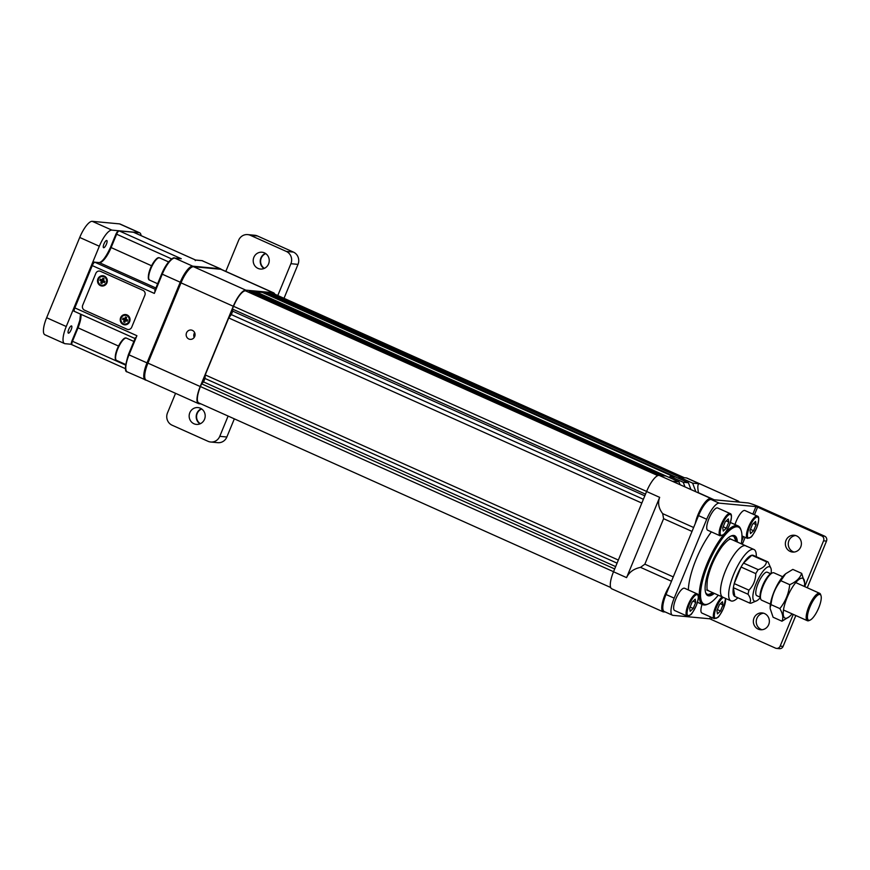 <?xml version="1.0" encoding="UTF-8"?>
<svg xmlns="http://www.w3.org/2000/svg" width="870" height="870" viewBox="0 0 870 870"><rect width="100%" height="100%" fill="white"/><g stroke="black" fill="none" stroke-linecap="round" stroke-linejoin="round"><path stroke-width="1.3" d="M271.342 294.147L272.799 293.386A17.357 5.187 -65.9 0 1 273.31 293.527L684.364 477.739M683.157 477.619L271.864 293.299M680.133 477.336L268.841 293.016L265.383 292.701L265.002 293.603M644.822 495.824L232.736 311.155L232.388 309.046L233.53 306.294A17.357 5.187 -65.9 0 1 245.536 290.841L658.253 475.466M645.496 494.182L232.388 309.046M643.398 499.282L231.322 314.603L232.736 311.155M641.832 503.077L228.723 317.952L231.322 314.603M660.776 475.531L249.494 291.211L248.874 292.005M618.342 560.052L205.244 374.916L204.994 378.472L203.569 381.93L201.579 383.811L614.677 568.947M617.069 563.151L204.994 378.472M615.645 566.598L203.569 381.93M673.619 476.727L262.327 292.407L255.997 291.82L255.628 292.733M678.524 478.315L265.383 292.701M255.997 291.82L669.15 477.445M664.234 475.846L252.952 291.526L249.494 291.211M610.675 587.5L198.762 402.908A17.357 5.187 -65.9 0 1 200.437 386.563L201.579 383.811M669.313 477.043L669.9 477.097M205.244 374.916L228.723 317.952M678.687 477.924L679.274 477.978M188.833 339.006A4.687 4.448 -84.6 0 0 194.923 335.831A4.687 4.448 -84.6 0 0 191.041 330.024A4.687 4.448 -84.6 0 0 188.833 339.006M274.724 294.158A18.107 5.405 114.1 0 0 273.626 292.842A18.107 5.405 114.1 0 0 273.082 292.701L245.818 290.145A18.107 5.405 114.1 0 0 233.29 306.273L200.209 386.541A18.107 5.405 114.1 0 0 198.458 403.593A18.107 5.405 114.1 0 0 199.002 403.734L201.035 403.919M273.082 292.701L220.806 269.276A18.107 5.405 -65.9 0 1 221.35 269.406L273.626 292.842M233.29 306.273L181.014 282.848A18.107 5.405 -65.9 0 1 193.542 266.72L245.818 290.145M198.458 403.593L146.182 380.168A18.107 5.405 -65.9 0 1 147.933 363.116L200.209 386.541M220.806 269.276L193.542 266.72M181.014 282.848L147.933 363.116M194.641 332.666A4.687 4.448 -84.6 0 0 194.195 337.44M813.211 600.561A14.072 4.209 114.1 0 0 807.643 614.709A14.072 4.209 114.1 0 0 810.09 620.114A14.072 4.209 114.1 0 0 815.494 614.22A14.072 4.209 114.1 0 0 821.019 595.732A14.072 4.209 114.1 0 0 813.211 600.561M810.09 620.114L808.98 620.604A15.008 4.481 -65.9 0 1 807.393 620.712A15.008 4.481 -65.9 0 1 812.319 599.735A15.008 4.481 -65.9 0 1 819.67 593.329A15.008 4.481 -65.9 0 1 820.638 594.591L821.019 595.732M760.684 598.951L760.304 597.81A14.072 4.209 -65.9 0 1 765.828 579.322A14.072 4.209 -65.9 0 1 771.233 573.428L772.342 572.938A15.008 4.481 114.1 0 0 766.579 579.235A15.008 4.481 114.1 0 0 760.684 598.951A15.008 4.481 114.1 0 0 761.652 600.213L770.407 604.139M771.114 573.482A18.759 5.601 114.1 0 0 770.961 568.414L768.079 561.987A22.511 6.721 114.1 0 0 768.014 561.955L753.311 555.364A22.511 6.721 -65.9 0 0 751.8 555.245L766.503 561.835C765.894 565.402 763.131 568.012 758.216 569.654L743.513 563.075A22.511 6.721 -65.9 0 1 751.8 555.245L743.513 563.075A22.511 6.721 -65.9 0 0 741.066 567.022L755.769 573.613C755.649 580.083 753.376 585.608 748.939 590.164L734.236 583.585A22.511 6.721 -65.9 0 1 741.066 567.022L734.236 583.585A22.511 6.721 -65.9 0 0 733.366 587.685L734.824 596.418A22.511 6.721 -65.9 0 1 733.192 593.514A22.511 6.721 -65.9 0 1 733.366 587.685L748.069 594.264C750.712 598.147 751.201 601.061 749.527 603.008A22.511 6.721 114.1 0 0 749.603 603.04A22.511 6.721 114.1 0 0 751.114 603.149L756.389 600.931A18.759 5.601 114.1 0 0 760.271 597.679M749.527 603.008L734.824 596.418A22.511 6.721 -65.9 0 0 734.9 596.45A22.511 6.721 -65.9 0 0 734.965 596.472M767.938 561.922L753.376 555.397A22.511 6.721 -65.9 0 0 753.311 555.364M706.69 589.969L722.796 597.19A28.134 8.406 -65.9 0 1 732.018 557.855A28.134 8.406 -65.9 0 1 745.807 545.838A28.134 8.406 -65.9 0 1 746.569 546.36M737.869 597.777A28.134 8.406 -65.9 0 1 730.963 600.855A28.134 8.406 -65.9 0 1 728.832 597.19A28.134 8.406 -65.9 0 1 740.185 561.509A28.134 8.406 -65.9 0 1 753.975 549.492A28.134 8.406 -65.9 0 1 756.106 553.157A28.134 8.406 -65.9 0 1 756.28 556.691M770.668 573.732L767.329 572.232A12.854 3.839 114.1 0 0 761.032 577.723A12.854 3.839 114.1 0 0 756.813 595.689L760.152 597.179M770.961 568.414A18.759 5.601 114.1 0 0 760.554 574.852A18.759 5.601 114.1 0 0 753.137 593.721A18.759 5.601 114.1 0 0 756.389 600.931M768.014 561.955A22.511 6.721 114.1 0 0 766.503 561.835M758.216 569.654A22.511 6.721 114.1 0 0 756.976 571.568A22.511 6.721 114.1 0 0 755.769 573.613M748.939 590.164A22.511 6.721 114.1 0 0 748.069 594.264M782.685 576.745L773.93 572.83A15.008 4.481 114.1 0 0 772.342 572.938M730.963 600.855L722.796 597.19A28.134 8.406 -65.9 0 1 722.035 596.668A28.134 8.406 -65.9 0 1 727.266 566.685A28.134 8.406 -65.9 0 1 745.807 545.838L753.975 549.492M785.371 574.004A21.804 6.514 114.1 0 0 785.131 574.211A21.804 6.514 114.1 0 0 779.096 581.791A21.804 6.514 114.1 0 0 770.146 607.651L770.994 604.617C771.973 595.635 775.257 587.663 780.858 580.703L785.643 573.765L792.82 569.404L801.683 573.373C800.008 578.158 796.017 581.932 789.721 584.673C788.742 593.655 785.458 601.627 779.857 608.587C782.869 613.839 783.565 618.048 781.967 621.213L789.416 616.612M804.38 586.478A21.804 6.514 114.1 0 0 804.641 582.965A21.804 6.514 114.1 0 0 792.157 587.652A21.804 6.514 114.1 0 0 783.294 611.588A21.804 6.514 114.1 0 0 789.655 616.395A21.804 6.514 114.1 0 0 792.102 613.861M804.641 582.965L801.683 573.373M781.967 621.213L773.104 617.243L770.157 608.543M779.857 608.587L770.994 604.617M789.721 584.673L780.858 580.703M714.335 593.394A32.832 9.809 -65.9 0 1 705.679 592.851A32.832 9.809 -65.9 0 1 710.964 564.695A32.832 9.809 -65.9 0 1 731.181 535.953A32.832 9.809 -65.9 0 1 737.347 542.043M735.944 540.825A31.885 9.526 114.1 0 0 733.453 536.192A31.885 9.526 114.1 0 0 730.615 536.224M698.512 492.92L698.479 492.735C697.359 486.787 697.686 483.807 699.469 483.785L692.629 483.144L679.568 477.282L679.046 478.554M692.629 483.144L695.848 491.735M690.954 489.538L688.409 482.752L675.337 476.89L670.183 476.412L669.661 477.673M688.409 482.752L683.244 482.263L670.183 476.412M683.244 482.263L684.973 486.852M680.068 484.655L679.024 481.871L665.952 476.01L659.123 475.368L711.127 498.575A18.107 5.405 -65.9 0 0 698.055 514.562A18.107 5.405 -65.9 0 0 695.271 523.533M692.02 531.418L663.603 518.683L662.668 513.626L693.629 527.503M671.488 581.236L640.516 567.36L644.855 564.173L673.271 576.908M640.516 567.36C633.654 568.828 628.999 572.242 626.585 577.626L659.667 497.357C657.6 502.86 658.601 508.287 662.668 513.626M663.603 518.683L644.855 564.173M741.316 543.826A42.206 12.615 114.1 0 0 741.229 530.689A42.206 12.615 114.1 0 0 708.039 564.423A42.206 12.615 114.1 0 0 708.441 603.845A42.206 12.615 114.1 0 0 718.305 595.178M708.441 603.845L707.343 604.335A43.141 12.887 -65.9 0 1 702.775 604.661A43.141 12.887 -65.9 0 1 706.929 564.021A43.141 12.887 -65.9 0 1 738.064 525.915A43.141 12.887 -65.9 0 1 740.859 529.547L741.229 530.689M699.469 483.785L686.397 477.924A18.107 5.405 -65.9 0 1 686.93 478.065L738.391 501.131A18.107 5.405 -65.9 0 0 735.552 501.783M659.667 497.357L646.595 491.496A18.107 5.405 -65.9 0 1 659.123 475.368M669.508 586.021A18.107 5.405 -65.9 0 0 664.974 594.83A18.107 5.405 -65.9 0 0 663.234 611.882L611.773 588.816A18.107 5.405 -65.9 0 1 613.513 571.775L626.585 577.626M646.595 491.496L613.513 571.775M686.397 477.924L679.568 477.282M679.024 481.871L672.195 481.23M705.505 592.252A31.885 9.526 114.1 0 0 707.375 594.395A31.885 9.526 114.1 0 0 712.486 593.166M146.203 380.179A0.935 0.892 95.4 0 1 145.779 380.103A18.107 5.405 -65.9 0 1 145.236 379.962A18.107 5.405 -65.9 0 1 146.986 362.921L180.21 282.304A18.107 5.405 -65.9 0 1 192.738 266.176L220.121 268.743A18.107 5.405 -65.9 0 1 220.654 268.873L201.883 260.619A0.935 0.892 95.4 0 1 202.155 260.685L195.641 260.076L195.25 260.641M172.804 258.694A17.161 5.133 -65.9 0 0 161.711 273.909L161.668 273.919C167.388 260.173 174.402 256.639 174.5 258.053L181.275 258.727L174.761 258.118A18.107 5.405 114.1 0 0 162.244 274.246L154.338 293.407L161.689 273.963M181.319 282.696L161.668 273.919L154.762 290.787M135.448 337.647L128.434 354.536L129.01 354.862A18.107 5.405 114.1 0 0 127.27 371.914C124.486 371.979 124.878 366.194 128.434 354.536L136.905 335.7L129.01 354.862L147.867 363.258M95.841 273.332A3.752 3.567 95.4 0 1 100.539 271.342A3.752 3.567 -84.6 0 0 95.841 273.332L82.683 305.261A3.752 3.567 -84.6 0 0 84.531 310.188A3.752 3.567 95.4 0 1 82.683 305.261L95.841 273.332M143.006 290.373A3.752 3.567 95.4 0 1 144.855 295.289A3.752 3.567 -84.6 0 0 143.006 290.373L100.539 271.342L143.006 290.373M131.696 327.229A3.752 3.567 95.4 0 1 126.998 329.219A3.752 3.567 -84.6 0 0 131.696 327.229L144.855 295.289L131.696 327.229M84.531 310.188L126.998 329.219L84.531 310.188M106.412 244.22A3.937 1.174 -65.9 0 1 103.563 247.7A3.937 1.174 -65.9 0 1 103.943 243.981A3.937 1.174 -65.9 0 1 106.792 240.501A3.937 1.174 -65.9 0 1 106.412 244.22M71.188 329.665A3.937 1.174 -65.9 0 1 68.349 333.145A3.937 1.174 -65.9 0 1 68.73 329.425A3.937 1.174 -65.9 0 1 71.568 325.945A3.937 1.174 -65.9 0 1 71.188 329.665M46.643 317.724L66.251 326.511A18.107 5.405 114.1 0 0 64.5 343.563L44.903 334.776A18.107 5.405 -65.9 0 1 46.643 317.724L79.725 237.456A18.107 5.405 -65.9 0 1 92.253 221.328L119.527 223.884A18.107 5.405 -65.9 0 1 120.06 224.025L139.668 232.801A18.107 5.405 114.1 0 0 139.124 232.671L119.527 223.884M92.253 221.328L111.86 230.115A18.107 5.405 114.1 0 0 99.332 246.243L79.725 237.456M64.5 343.563A18.107 5.405 114.1 0 0 65.043 343.693L71.568 344.313M141.092 235.607A18.107 5.405 114.1 0 0 139.668 232.801M111.86 230.115L139.124 232.671M66.251 326.511L99.332 246.243M120.636 317.67A5.155 4.894 -84.6 0 0 123.17 324.434A5.155 4.894 -84.6 0 0 129.619 321.693A5.155 4.894 -84.6 0 0 127.085 314.94A5.155 4.894 -84.6 0 0 120.636 317.67M97.918 278.857A5.155 4.894 -84.6 0 0 100.452 285.621A5.155 4.894 -84.6 0 0 106.901 282.891A5.155 4.894 -84.6 0 0 104.367 276.127A5.155 4.894 -84.6 0 0 97.918 278.857M126.172 318.735A1.044 0.99 -84.6 0 0 125.769 320.747M126.03 320.812L124.149 320.432A1.272 1.207 -84.6 0 1 123.942 319.964L125.215 320.16L125.465 318.822M127.172 319.758L126.792 320.78L125.835 320.704A1.272 1.207 -84.6 0 1 125.378 320.921L124.845 322.389L123.616 321.9L124.149 320.432M125.693 318.855L124.421 318.659A1.272 1.207 -84.6 0 1 124.878 318.442L126.183 318.714M125.835 320.704L127.216 321.258L127.694 319.953L126.302 319.41A1.272 1.207 -84.6 0 0 126.106 318.931L126.639 317.474L125.41 316.984L125.867 318.594M124.834 324.086A4.404 4.187 -84.6 0 0 126.868 315.582A4.404 4.187 -84.6 0 0 125.65 315.31M123.616 323.814A4.404 4.187 -84.6 0 0 129.195 320.66A4.404 4.187 -84.6 0 0 125.541 315.299A4.404 4.187 -84.6 0 0 123.616 323.814M123.942 319.964L122.561 319.41L123.04 318.115L124.421 318.659M124.878 318.442L125.41 316.984M123.616 321.9L125.182 320.475M122.561 319.41L125.008 320.073M103.051 280.01L101.79 279.792A1.272 1.207 -84.6 0 1 102.258 279.618L102.91 278.204L103.584 279.922A1.044 0.99 -84.6 0 0 103.095 281.956M103.236 282L101.377 281.543A1.272 1.207 -84.6 0 1 101.214 281.043L102.475 281.26L102.823 279.966M104.4 281.162A1.044 0.99 -84.6 0 0 104.411 281.108L103.998 282.032L103.03 281.956A1.272 1.207 -84.6 0 1 102.562 282.13L101.92 283.544L100.735 282.946L101.377 281.543M102.258 279.618L103.258 279.759M103.03 281.956L104.367 282.63L104.944 281.369L103.606 280.705A1.272 1.207 -84.6 0 0 103.443 280.216L104.095 278.802L102.91 278.204M102.116 285.273A4.404 4.187 -84.6 0 0 104.476 276.91A4.404 4.187 -84.6 0 0 102.943 276.497M100.583 284.86A4.404 4.187 -84.6 0 0 106.444 282.032A4.404 4.187 -84.6 0 0 102.823 276.486A4.404 4.187 -84.6 0 0 100.583 284.86M101.214 281.043L99.887 280.379L100.452 279.129L101.79 279.792M100.735 282.946L102.421 281.586M99.887 280.379L102.279 281.162M104.367 282.63L103.998 282.032M794.06 552.058A8.439 8.015 95.4 0 1 795.615 535.529M800.726 546.947A8.439 8.015 -84.6 0 0 794.158 535.246A8.439 8.015 -84.6 0 0 786.023 540.357A8.439 8.015 -84.6 0 0 792.581 552.058A8.439 8.015 -84.6 0 0 800.726 546.947M762.044 629.739A8.439 8.015 95.4 0 1 763.588 613.209M768.699 624.627A8.439 8.015 -84.6 0 0 762.142 612.926A8.439 8.015 -84.6 0 0 754.007 618.037A8.439 8.015 -84.6 0 0 760.565 629.739A8.439 8.015 -84.6 0 0 768.699 624.627M754.442 514.79L757.585 507.166L755.943 506.59L719.229 503.143A18.107 5.405 114.1 0 0 706.701 519.27L674.185 598.158A18.107 5.405 114.1 0 0 672.445 615.21A18.107 5.405 114.1 0 0 672.978 615.351L709.702 618.787L775.475 648.117A3.752 3.567 -84.6 0 0 780.162 646.127L783.098 646.399A3.752 3.567 95.4 0 1 779.476 648.672L776.551 648.4M826.5 541.096L823.564 540.825A3.752 3.567 -84.6 0 0 821.726 535.909L824.651 536.181A3.752 3.567 95.4 0 1 826.5 541.096L807.262 587.772M672.445 615.21L664.278 611.556A18.107 5.405 -65.9 0 1 666.018 594.504L674.185 598.158M706.701 519.27L698.534 515.616A18.107 5.405 -65.9 0 1 711.062 499.489L719.229 503.143M698.534 515.616L666.018 594.504M688.366 589.947A43.62 13.028 -65.9 0 1 711.366 531.885M824.651 536.181L760.51 507.438A10.766 1.033 22.4 0 0 747.776 502.925L711.062 499.489M795.822 615.525L783.098 646.399M823.564 540.825L804.696 586.619M793.255 614.372L780.162 646.127M757.585 507.166L821.726 535.909M728.81 522.109L728.277 518.901L725.243 521.772L722.731 527.84L723.274 531.048L726.309 528.177L728.81 522.109L726.145 520.912M723.177 526.774L726.309 528.177M730.104 513.55L717.696 507.993A12.191 3.643 114.1 0 0 708.887 518.759A12.191 3.643 114.1 0 0 707.712 530.243L720.132 535.811A12.191 3.643 -65.9 0 1 721.306 524.327A12.191 3.643 -65.9 0 1 730.104 513.55C732.116 513.974 731.877 517.889 729.386 525.306C726.265 531.494 724.318 534.604 723.535 534.637L720.132 535.811M695.728 602.377L695.195 599.169L692.15 602.04L689.649 608.119L690.182 611.316L693.227 608.445L695.728 602.377L693.064 601.181M690.095 607.043L693.227 608.445M697.022 593.829L684.603 588.261A12.191 3.643 114.1 0 0 675.805 599.028A12.191 3.643 114.1 0 0 674.631 610.512L687.05 616.08A12.191 3.643 -65.9 0 1 688.224 604.596A12.191 3.643 -65.9 0 1 697.022 593.829C699.034 594.243 698.795 598.158 696.304 605.574C693.183 611.773 691.226 614.883 690.454 614.905L687.05 616.08M722.992 604.933L722.459 601.725L719.425 604.596L716.923 610.675L717.456 613.872L720.49 611.001L722.992 604.933L720.327 603.736M717.358 609.598L720.49 611.001M702.057 604.346A12.191 3.643 114.1 0 0 701.905 613.067L714.313 618.635A12.191 3.643 -65.9 0 1 715.488 607.151A12.191 3.643 -65.9 0 1 722.22 596.929M756.084 524.664L755.551 521.456L752.506 524.327L750.005 530.395L750.538 533.604L753.583 530.733L756.084 524.664L753.42 523.468M750.44 529.33L753.583 530.733M741.969 535.931L747.406 538.367A12.191 3.643 -65.9 0 1 748.581 526.883A12.191 3.643 -65.9 0 1 757.379 516.106L744.959 510.549A12.191 3.643 114.1 0 0 736.161 521.315A12.191 3.643 114.1 0 0 734.998 524.545M253.866 257.335A8.439 8.015 -84.6 0 0 260.424 269.037A8.439 8.015 -84.6 0 0 268.569 263.925A8.439 8.015 -84.6 0 0 262 252.224A8.439 8.015 -84.6 0 0 253.866 257.335M265.437 253.42A8.439 8.015 -84.6 0 0 264.023 268.504M264.404 268.341A8.134 7.721 95.4 0 1 265.774 253.648M189.823 412.695A8.439 8.015 -84.6 0 0 196.392 424.397A8.439 8.015 -84.6 0 0 204.526 419.286A8.439 8.015 -84.6 0 0 197.968 407.584A8.439 8.015 -84.6 0 0 189.823 412.695M201.405 408.78A8.439 8.015 -84.6 0 0 199.991 423.864M200.361 423.701A8.134 7.721 95.4 0 1 201.742 409.009M257.455 235.977L250.364 235.313A9.374 8.907 -84.6 0 0 247.678 234.606L254.769 235.27A9.374 8.907 95.4 0 1 257.455 235.977L293.397 252.082A9.374 8.907 95.4 0 1 298.008 264.371L284.012 298.323M247.678 234.606A9.374 8.907 -84.6 0 0 238.63 240.283L225.808 271.407M298.008 264.371L290.906 263.708A9.374 8.907 -84.6 0 0 286.295 251.419L293.397 252.082M175.555 393.327L167.486 412.913A9.374 8.907 -84.6 0 0 172.097 425.202L208.039 441.308A9.374 8.907 -84.6 0 0 219.762 436.338L226.852 437.001A9.374 8.907 95.4 0 1 217.815 442.678L210.714 442.014M290.906 263.708L277.791 295.528M228.114 416.067L219.762 436.338M250.364 235.313L286.295 251.419M234.334 418.851L226.852 437.001M684.092 477.706L272.799 293.386M200.437 386.563L613.546 571.699M646.627 491.43L233.53 306.294M245.536 290.841L657.829 475.607M705.885 593.014A31.755 9.483 114.1 0 0 708.463 594.438L713.041 592.818M736.053 541.466L734.226 536.975A31.755 9.483 114.1 0 0 731.442 535.996M698.479 492.735L714.183 499.782M202.688 260.826A18.107 5.405 114.1 0 0 202.155 260.685L220.121 268.743A0.935 0.892 95.4 0 1 220.599 269.254M174.5 258.053A0.935 0.892 95.4 0 1 174.761 258.118L192.738 266.176A0.935 0.892 95.4 0 1 193.216 266.709M80.921 314.309A16.878 5.046 -65.9 0 1 77.995 327.903L72.482 341.279L71.916 340.953L77.452 327.609M125.454 365.019L72.482 341.279A3.752 1.12 114.1 0 0 72.123 344.814A3.752 1.12 114.1 0 0 72.232 344.846L125.378 368.662L72.123 344.814C71.123 344.683 71.057 343.4 71.916 340.953L77.473 327.566M116.08 233.91L116.025 233.921C117.428 231.355 118.396 230.322 118.929 230.844L133.295 232.181A0.935 0.892 95.4 0 1 133.567 232.257L119.201 230.909A3.752 1.12 114.1 0 0 116.602 234.247L111.088 247.635A16.878 5.046 -65.9 0 1 99.408 262.675L94.863 262.251A3.752 1.12 114.1 0 0 92.263 265.589L91.741 265.252M133.773 232.344A3.752 1.12 114.1 0 0 133.675 232.279A3.752 1.12 114.1 0 0 133.567 232.257L195.641 260.076M118.494 346.053L77.43 327.566L79.844 320.214L80.497 314.113M118.929 230.844A0.935 0.892 95.4 0 1 119.201 230.909L181.275 258.727M116.058 233.965L110.512 247.297L116.025 233.921L171.705 258.955M154.338 293.407L92.263 265.589L74.831 307.882L74.254 307.556L91.687 265.263C93.101 262.696 94.069 261.663 94.591 262.174L99.136 262.599C102.345 261.913 106.129 256.813 110.512 247.297L151.576 265.774M136.905 335.7L74.831 307.882A3.752 1.12 114.1 0 0 74.472 311.416C73.471 311.286 73.395 310.003 74.254 307.556L91.72 265.306M74.472 311.416A3.752 1.12 114.1 0 0 74.581 311.449L135.035 338.539L74.472 311.416M99.136 262.599A0.935 0.892 95.4 0 1 99.408 262.675L155.871 287.981M100.17 262.599A17.824 5.329 114.1 0 0 110.544 247.341M94.591 262.174A0.935 0.892 95.4 0 1 94.863 262.251L155.306 289.34M150.379 268.406C156.535 255.802 158.992 257.65 159.645 257.901A12.191 3.643 114.1 0 0 150.836 268.667A12.191 3.643 114.1 0 0 149.662 280.151C147.65 279.738 147.889 275.823 150.379 268.406A11.44 3.415 -65.9 0 1 157.883 258.238M148.748 278.617A11.44 3.415 -65.9 0 1 150.401 268.438M126.552 338.169A12.191 3.643 114.1 0 0 117.754 348.935A12.191 3.643 114.1 0 0 116.58 360.419C114.568 360.006 114.807 356.091 117.298 348.674C123.453 336.07 125.911 337.919 126.552 338.169L133.839 341.431M117.341 348.674A11.44 3.415 -65.9 0 1 124.801 338.506M115.666 358.886A11.44 3.415 -65.9 0 1 117.319 348.707M755.943 506.59L752.854 514.083M743.556 536.638L741.686 541.183M710.475 616.906L709.702 618.787M711.334 619.375L712.051 617.624M742.295 544.261L745.144 537.345M722.198 524.643A11.44 3.415 114.1 0 0 721.437 535.507A11.44 3.415 114.1 0 0 729.354 525.306A11.44 3.415 114.1 0 0 730.115 514.442A11.44 3.415 114.1 0 0 722.198 524.643M689.105 604.911A11.44 3.415 114.1 0 0 688.344 615.775A11.44 3.415 114.1 0 0 696.261 605.585A11.44 3.415 114.1 0 0 697.033 594.71A11.44 3.415 114.1 0 0 689.105 604.911M723.394 597.462A11.44 3.415 114.1 0 0 716.38 607.467A11.44 3.415 114.1 0 0 715.618 618.331A11.44 3.415 114.1 0 0 723.535 608.13A11.44 3.415 114.1 0 0 725.384 598.353M749.461 527.198A11.44 3.415 114.1 0 0 748.7 538.062A11.44 3.415 114.1 0 0 756.617 527.862A11.44 3.415 114.1 0 0 757.379 516.997A11.44 3.415 114.1 0 0 749.461 527.198M807.393 620.712L783.478 610M749.603 603.04L734.9 596.45M819.67 593.329L795.756 582.606M729.702 538.617L745.807 545.838M708.495 590.676L708.082 590.6C708.528 588.914 706.059 595.243 707.364 579.637C709.996 567.523 714.955 556.398 722.252 546.24C730.267 536.649 730.93 539.715 731.104 539.248L731.442 539.498M739.554 502.153L738.391 501.131M712.28 499.597L711.127 498.575M702.775 604.661L697.479 602.29M738.064 525.915L730.419 522.489M663.234 611.882L665.213 611.969M221.491 269.472L220.654 268.873M127.27 371.914L146.247 380.201M201.883 260.619L195.576 260.021L133.295 232.181M168.584 261.913L159.645 257.901M157.622 283.718L149.662 280.151M125.53 364.432L116.58 360.419M714.313 618.635L717.717 617.461C718.5 617.439 720.447 614.329 723.579 608.13L725.591 598.44M747.406 538.367L750.81 537.192C751.582 537.16 753.54 534.049 756.661 527.862C759.151 520.445 759.39 516.519 757.379 516.106"/></g></svg>

